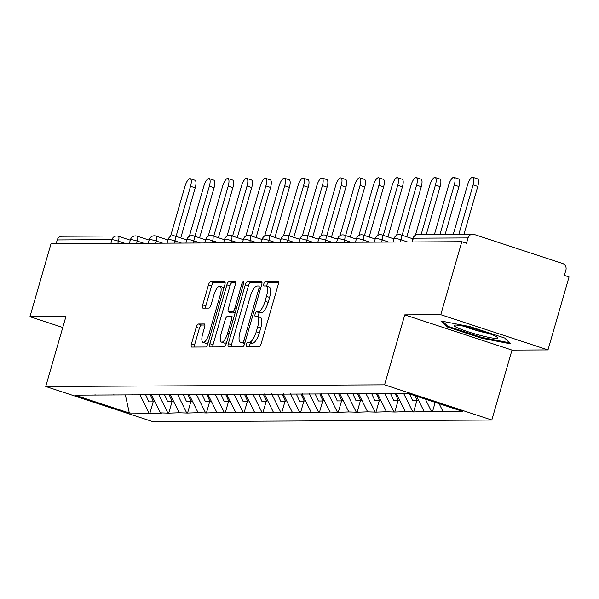 <?xml version="1.0" encoding="UTF-8"?>
<svg xmlns="http://www.w3.org/2000/svg" width="599" height="599" viewBox="0 0 599 599"><rect width="100%" height="100%" fill="white"/><g stroke="black" fill="none" stroke-linecap="round" stroke-linejoin="round"><path stroke-width="0.9" d="M246.331 344.5A2.396 0.794 -71.8 0 0 246.414 346.776A2.396 0.794 -71.8 0 0 246.503 346.784L259.097 346.724A3.422 1.131 -71.8 0 0 261.224 343.452L278.213 284.585A3.422 1.131 -71.8 0 0 278.101 281.335A3.422 1.131 -71.8 0 0 277.973 281.32L265.379 281.38A2.396 0.794 -71.8 0 0 263.889 283.671A2.396 0.794 -71.8 0 0 263.972 285.948A2.396 0.794 -71.8 0 0 264.054 285.963L265.686 285.955A10.954 3.616 -71.8 0 1 266.083 286.015A10.954 3.616 -71.8 0 1 266.458 296.4L265.043 301.304A10.954 3.616 -71.8 0 1 258.229 311.787L256.604 311.794A2.396 0.794 -71.8 0 0 255.114 314.086A2.396 0.794 -71.8 0 0 255.189 316.362A2.396 0.794 -71.8 0 0 255.279 316.377L256.911 316.362A10.954 3.616 -71.8 0 1 257.308 316.429A10.954 3.616 -71.8 0 1 257.682 326.814L256.267 331.719A10.954 3.616 -71.8 0 1 249.454 342.201L247.821 342.209A2.396 0.794 -71.8 0 0 246.331 344.5M257.308 316.429L260.43 317.455A10.954 3.616 -71.8 0 1 260.805 327.84L259.389 332.745A10.954 3.616 -71.8 0 1 252.576 343.227L250.951 343.234A2.396 0.794 -71.8 0 0 249.461 345.526A2.396 0.794 -71.8 0 0 249.229 346.776M278.542 282.361L268.502 282.406A2.396 0.794 -71.8 0 0 267.012 284.705A2.396 0.794 -71.8 0 0 266.787 286.24M266.083 286.015L269.213 287.041A10.954 3.616 -71.8 0 1 269.587 297.426L268.172 302.33A10.954 3.616 -71.8 0 1 261.359 312.813L259.726 312.82A2.396 0.794 -71.8 0 0 258.236 315.119A2.396 0.794 -71.8 0 0 258.004 316.654M198.366 323.999A3.422 1.131 -71.8 0 0 196.232 327.279L191.47 343.789A3.422 1.131 -71.8 0 0 191.583 347.038A3.422 1.131 -71.8 0 0 191.71 347.053L205.697 346.986A3.422 1.131 -71.8 0 0 207.823 343.714L224.82 284.847A3.422 1.131 -71.8 0 0 224.7 281.597A3.422 1.131 -71.8 0 0 224.573 281.582L210.586 281.65A3.422 1.131 -71.8 0 0 208.459 284.929L202.702 304.876A3.422 1.131 -71.8 0 0 202.821 308.118A3.422 1.131 -71.8 0 0 202.941 308.141L208.931 308.111A3.422 1.131 -71.8 0 0 211.058 304.831L213.91 294.94A9.157 3.025 -71.8 0 1 219.938 286.232A9.157 3.025 -71.8 0 1 220.252 294.91L209.066 333.665A9.157 3.025 -71.8 0 1 203.039 342.373A9.157 3.025 -71.8 0 1 202.724 333.695L204.588 327.234A3.422 1.131 -71.8 0 0 204.476 323.992A3.422 1.131 -71.8 0 0 204.349 323.969L198.366 323.999L201.489 325.025A3.422 1.131 -71.8 0 0 199.362 328.304L194.593 344.822A3.422 1.131 -71.8 0 0 194.271 347.046M404.782 314.849L512.003 350.086L547.988 349.906L440.767 314.677L404.782 314.849L384.58 384.82L45.741 386.482L65.935 316.512L29.95 316.691L51.012 243.726L461.822 241.711L466.516 243.254L468.051 237.923L413.347 238.185L412.262 241.951M440.767 314.677L461.822 241.711M228.331 343.609A3.422 1.131 -71.8 0 0 228.451 346.858A3.422 1.131 -71.8 0 0 228.571 346.873L242.558 346.806A3.422 1.131 -71.8 0 0 244.692 343.534L261.681 284.667A3.422 1.131 -71.8 0 0 261.561 281.418A3.422 1.131 -71.8 0 0 261.441 281.403L247.454 281.47A3.422 1.131 -71.8 0 0 245.32 284.742L228.331 343.609L231.461 344.635A3.422 1.131 -71.8 0 0 231.132 346.866M224.131 346.896L210.144 346.963A3.422 1.131 -71.8 0 1 210.017 346.948A3.422 1.131 -71.8 0 1 209.897 343.699L226.894 284.832A3.422 1.131 -71.8 0 1 229.02 281.56L235.003 281.53A3.422 1.131 -71.8 0 1 235.13 281.552A3.422 1.131 -71.8 0 1 235.25 284.795L228.354 308.665A3.422 1.131 -71.8 0 0 228.474 311.914A3.422 1.131 -71.8 0 0 228.601 311.929L232.569 311.914A3.422 1.131 -71.8 0 0 234.696 308.635L241.869 283.784A2.396 0.794 -71.8 0 1 243.449 281.5A2.396 0.794 -71.8 0 1 243.531 283.776L226.257 343.624A3.422 1.131 -71.8 0 1 224.131 346.896M384.58 384.82L491.809 420.049L152.97 421.711L45.741 386.482M153.179 401.824L149.892 413.228L161.363 413.175L160.42 412.868L151.36 394.614M149.892 413.228L129.332 413.018L74.935 395.145L408.226 393.513L462.615 411.386L442.99 411.483L439.112 403.659M435.196 402.371L432.463 411.842L442.99 411.483M432.463 411.842L424.152 411.573L416.545 396.246M416.911 400.536L413.624 411.94L424.152 411.573M413.624 411.94L405.321 411.663L396.328 393.565M398.073 400.626L394.786 412.03L405.321 411.663M394.786 412.03L386.482 411.76L377.415 393.498M379.234 400.716L375.947 412.119L386.482 411.76M375.947 412.119L367.644 411.85L358.576 393.595M360.396 400.813L357.109 412.217L367.644 411.85M357.109 412.217L348.805 411.94L339.738 393.685M341.557 400.903L338.27 412.307L348.805 411.94M338.27 412.307L329.967 412.037L320.899 393.775M322.726 400.993L319.432 412.397L329.967 412.037M319.432 412.397L311.128 412.127L302.061 393.872M303.888 401.09L300.593 412.494L311.128 412.127M300.593 412.494L292.29 412.217L283.222 393.962M285.049 401.18L281.755 412.584L292.29 412.217M281.755 412.584L273.451 412.314L264.384 394.06M266.211 401.27L262.916 412.674L273.451 412.314M262.916 412.674L254.612 412.404L245.545 394.149M247.372 401.367L244.078 412.771L254.612 412.404M244.078 412.771L235.774 412.494L226.707 394.239M228.533 401.457L225.239 412.861L235.774 412.494M225.239 412.861L216.935 412.591L207.875 394.337M209.695 401.547L206.4 412.951L216.935 412.591M206.4 412.951L198.097 412.681L189.037 394.427M190.856 401.644L187.562 413.048L198.097 412.681M187.562 413.048L179.258 412.771L170.198 394.516M172.018 401.734L168.723 413.138L179.258 412.771M168.723 413.138L160.42 412.868M113.952 394.644L113.398 394.958M167.787 412.831L158.645 394.419M132.791 394.546L132.229 394.861M186.626 412.741L177.484 394.329M151.629 394.456L151.068 394.771M205.464 412.644L196.322 394.239M170.468 394.367L169.906 394.681M224.303 412.554L215.161 394.142M189.306 394.269L188.745 394.584M243.142 412.464L233.999 394.052M208.145 394.179L207.583 394.494M261.98 412.367L252.838 393.962M226.984 394.09L226.422 394.404M280.819 412.277L271.676 393.865M245.822 393.992L245.261 394.307M299.657 412.187L290.515 393.775M264.661 393.902L264.099 394.217M318.496 412.09L309.354 393.685M283.499 393.813L282.938 394.127M337.334 412L328.192 393.588M302.338 393.715L301.776 394.03M356.173 411.91L347.031 393.498M321.176 393.625L320.615 393.94M375.004 411.812L365.869 393.408M340.007 393.536L339.453 393.85M393.843 411.723L384.708 393.311M358.846 393.438L358.292 393.753M412.681 411.625L403.696 393.536M377.684 393.348L377.13 393.663M431.52 411.535L425.365 399.144M547.988 349.906L569.05 276.94L564.363 275.405L565.898 270.074A5.226 4.904 89.7 0 0 562.656 263.53L474.183 234.464A5.226 4.904 89.7 0 0 468.051 237.923M29.95 316.691L62.775 327.473M56.149 243.703L57.234 239.937A5.226 4.904 -90.3 0 1 61.899 236.246L116.603 235.976A5.226 4.904 -90.3 0 1 118.07 236.208A5.226 1.73 108.2 0 1 118.265 236.238A5.226 1.73 108.2 0 1 118.445 241.195L117.808 243.396M512.003 350.086L491.809 420.049M95.114 394.734L94.56 395.048M148.949 412.921L139.814 394.516M129.332 413.018L125.356 394.898M510.49 343.826L504.732 338.046L469.893 326.605L440.827 320.937L446.592 326.717L481.424 338.165L510.49 343.826M262.003 282.443L250.577 282.496A3.422 1.131 -71.8 0 0 248.45 285.775L231.461 344.635M242.58 342.231A2.396 0.794 -71.8 0 0 244.07 339.94L258.985 288.269A2.396 0.794 -71.8 0 0 258.903 286A2.396 0.794 -71.8 0 0 258.813 285.985L257.091 285.993A10.954 3.616 -71.8 0 0 250.277 296.475L240.087 331.794A10.954 3.616 -71.8 0 0 240.461 342.179A10.954 3.616 -71.8 0 0 240.858 342.246L244.849 342.98M240.461 342.179L243.583 343.212A10.954 3.616 -71.8 0 0 243.988 343.272L240.858 342.246M244.766 343.264L243.988 343.272M235.572 282.571L232.142 282.586A3.422 1.131 -71.8 0 0 230.016 285.865L213.027 344.724A3.422 1.131 -71.8 0 0 212.697 346.956M231.491 312.88A3.422 1.131 -71.8 0 0 231.603 312.94A3.422 1.131 -71.8 0 0 231.723 312.963L235.115 312.94M221.203 333.441A9.157 3.025 -71.8 0 0 221.518 342.119A9.157 3.025 -71.8 0 0 227.545 333.411L231.491 319.754A3.422 1.131 -71.8 0 0 231.371 316.512A3.422 1.131 -71.8 0 0 231.244 316.489L227.276 316.512A3.422 1.131 -71.8 0 0 225.149 319.784L221.203 333.441M221.518 342.119L224.647 343.152A9.157 3.025 -71.8 0 0 226.639 342.291M204.918 325.01L201.489 325.025M203.039 342.373L206.168 343.399A9.157 3.025 -71.8 0 0 208.16 342.546M223.876 288.104A9.157 3.025 -71.8 0 0 223.068 287.258L219.938 286.232M225.142 282.623L213.716 282.676A3.422 1.131 -71.8 0 0 211.582 285.955L205.824 305.902A3.422 1.131 -71.8 0 0 205.502 308.126M481.656 337.357L481.424 338.165M446.944 325.482L446.592 326.717M477.785 186.431L473.098 184.889A8.019 2.651 -71.8 0 0 472.821 177.289L477.515 178.831A8.019 2.651 108.2 0 1 477.785 186.431L463.978 234.276M472.821 177.289A8.019 2.651 -71.8 0 0 467.542 184.919L453.278 234.329M473.098 184.889L458.834 234.299M458.946 186.529L454.259 184.986A8.019 2.651 -71.8 0 0 453.982 177.379L458.677 178.921A8.019 2.651 108.2 0 1 458.946 186.529L445.139 234.366M453.982 177.379A8.019 2.651 -71.8 0 0 448.703 185.009L434.447 234.419M409.604 393.962L412.591 400.559L417.241 400.529L415.077 395.767M418.379 399.945L417.241 400.529M454.259 184.986L439.995 234.389M440.108 186.618L435.421 185.076A8.019 2.651 -71.8 0 0 435.144 177.476L439.838 179.011A8.019 2.651 108.2 0 1 440.108 186.618L426.301 234.456M435.144 177.476A8.019 2.651 -71.8 0 0 429.865 185.106L415.406 235.212M390.555 393.595L393.753 400.649L398.402 400.626L395.205 393.573M399.54 400.035L398.402 400.626M435.421 185.076L421.157 234.486M421.269 186.708L416.582 185.173A8.019 2.651 -71.8 0 0 416.305 177.566L421 179.108A8.019 2.651 108.2 0 1 421.269 186.708L406.811 236.815M416.305 177.566A8.019 2.651 -71.8 0 0 411.026 185.196L396.568 235.302M371.717 393.693L374.914 400.738L379.564 400.716L376.367 393.67M380.709 400.132L379.564 400.716M416.582 185.173L402.124 235.28M402.431 186.806L397.743 185.263A8.019 2.651 -71.8 0 0 397.474 177.656L402.161 179.198A8.019 2.651 108.2 0 1 402.431 186.806L387.972 236.912M397.474 177.656A8.019 2.651 -71.8 0 0 392.188 185.286L377.729 235.4M352.878 393.783L356.076 400.836L360.725 400.813L357.528 393.76M361.871 400.222L360.725 400.813M397.743 185.263L383.285 235.37M383.6 186.895L378.905 185.353A8.019 2.651 -71.8 0 0 378.635 177.753L383.323 179.288A8.019 2.651 108.2 0 1 383.6 186.895L369.134 237.002M378.635 177.753A8.019 2.651 -71.8 0 0 373.349 185.383L358.891 235.489M334.04 393.872L337.244 400.926L341.887 400.903L338.69 393.85M343.032 400.312L341.887 400.903M378.905 185.353L364.447 235.459M479.215 335.088A22.665 2.344 -163.9 0 0 497.387 337.492A22.665 2.344 -163.9 0 0 472.491 328.342A22.665 2.344 -163.9 0 0 454.551 325.13A22.665 2.344 -163.9 0 0 479.215 335.088M464.307 326.35A17.161 1.775 -163.9 0 0 479.275 331.232A17.161 1.775 -163.9 0 0 488.477 333.329M509.442 342.778L481.439 337.319L447.685 326.23L442.796 321.319M364.761 186.985L360.066 185.45A8.019 2.651 -71.8 0 0 359.797 177.843L364.484 179.386A8.019 2.651 108.2 0 1 364.761 186.985L350.295 237.092M359.797 177.843A8.019 2.651 -71.8 0 0 354.511 185.473L340.052 235.579M315.201 393.97L318.406 401.016L323.048 400.993L319.851 393.947M324.194 400.409L323.048 400.993M360.066 185.45L345.608 235.557M345.923 187.083L341.228 185.54A8.019 2.651 -71.8 0 0 340.958 177.933L345.645 179.475A8.019 2.651 108.2 0 1 345.923 187.083L331.457 237.189M340.958 177.933A8.019 2.651 -71.8 0 0 335.672 185.57L321.214 235.677M296.363 394.06L299.567 401.113L304.217 401.09L301.012 394.037M305.355 400.499L304.217 401.09M341.228 185.54L326.769 235.647M327.084 187.173L322.389 185.63A8.019 2.651 -71.8 0 0 322.12 178.03L326.807 179.565A8.019 2.651 108.2 0 1 327.084 187.173L312.618 237.279M322.12 178.03A8.019 2.651 -71.8 0 0 316.841 185.66L302.375 235.766M277.524 394.149L280.729 401.203L285.379 401.18L282.174 394.127M286.517 400.589L285.379 401.18M322.389 185.63L307.931 235.736M308.245 187.262L303.558 185.727A8.019 2.651 -71.8 0 0 303.281 178.12L307.968 179.663A8.019 2.651 108.2 0 1 308.245 187.262L293.78 237.369M303.281 178.12A8.019 2.651 -71.8 0 0 298.002 185.75L283.537 235.856M258.686 394.247L261.89 401.293L266.54 401.27L263.335 394.224M267.678 400.686L266.54 401.27M303.558 185.727L289.092 235.834M289.407 187.36L284.72 185.817A8.019 2.651 -71.8 0 0 284.443 178.21L289.13 179.752A8.019 2.651 108.2 0 1 289.407 187.36L274.941 237.466M284.443 178.21A8.019 2.651 -71.8 0 0 279.164 185.847L264.698 235.954M239.855 394.337L243.052 401.39L247.701 401.367L244.497 394.314M248.84 400.776L247.701 401.367M284.72 185.817L270.254 235.924M270.568 187.45L265.881 185.907A8.019 2.651 -71.8 0 0 265.604 178.307L270.291 179.842A8.019 2.651 108.2 0 1 270.568 187.45L256.102 237.556M265.604 178.307A8.019 2.651 -71.8 0 0 260.325 185.937L245.86 236.043M221.016 394.427L224.213 401.48L228.863 401.457L225.666 394.404M230.001 400.866L228.863 401.457M265.881 185.907L251.415 236.013M251.73 187.539L247.043 186.004A8.019 2.651 -71.8 0 0 246.766 178.397L251.453 179.94A8.019 2.651 108.2 0 1 251.73 187.539L237.264 237.646M246.766 178.397A8.019 2.651 -71.8 0 0 241.487 186.027L227.021 236.133M202.177 394.524L205.375 401.57L210.024 401.547L206.827 394.501M211.162 400.963L210.024 401.547M247.043 186.004L232.577 236.111M232.891 187.637L228.204 186.094A8.019 2.651 -71.8 0 0 227.927 178.487L232.614 180.029A8.019 2.651 108.2 0 1 232.891 187.637L218.425 237.743M227.927 178.487A8.019 2.651 -71.8 0 0 222.648 186.124L208.182 236.231M183.339 394.614L186.536 401.667L191.186 401.644L187.989 394.591M192.324 401.053L191.186 401.644M228.204 186.094L213.738 236.201M214.053 187.727L209.365 186.184A8.019 2.651 -71.8 0 0 209.088 178.584L213.776 180.119A8.019 2.651 108.2 0 1 214.053 187.727L199.594 237.833M209.088 178.584A8.019 2.651 -71.8 0 0 203.81 186.214L189.344 236.32M164.5 394.704L167.698 401.757L172.347 401.734L169.15 394.681M173.485 401.143L172.347 401.734M209.365 186.184L194.9 236.291M195.214 187.816L190.527 186.282A8.019 2.651 -71.8 0 0 190.25 178.674L194.945 180.217A8.019 2.651 108.2 0 1 195.214 187.816L180.756 237.923M190.25 178.674A8.019 2.651 -71.8 0 0 184.971 186.304L170.505 236.41M145.662 394.801L148.859 401.847L153.509 401.824L150.312 394.778M154.647 401.24L153.509 401.824M190.527 186.282L176.061 236.388M418.012 234.501A5.226 4.904 89.7 0 0 413.347 238.185A5.226 0.539 -163.9 0 0 413.011 238.282A5.226 5.226 0 0 1 418.012 234.501L472.716 234.231M110.852 243.434L111.938 239.667L57.234 239.937M125.026 243.359L118.445 241.195A5.226 0.539 16.1 0 0 111.938 239.667A5.226 4.904 -90.3 0 1 116.603 235.976A5.226 5.226 0 0 1 118.265 236.238L130.29 240.192M407.597 241.974L401.016 239.81L400.379 242.011M394.509 238.282A5.226 0.539 16.1 0 1 401.016 239.81A5.226 1.73 108.2 0 0 400.836 234.853A5.226 5.226 0 0 0 394.179 238.372A5.226 0.539 -163.9 0 1 394.509 238.282M400.641 234.823A5.226 1.73 108.2 0 1 400.836 234.853L412.861 238.806M388.758 242.071L382.177 239.907L381.541 242.101M369.92 242.161L363.338 239.997L362.702 242.198M351.081 242.251L344.5 240.087L343.863 242.288M332.243 242.348L325.661 240.184L325.025 242.378M313.404 242.438L306.823 240.274L306.186 242.475M294.566 242.528L287.984 240.364L287.348 242.565M275.727 242.625L269.146 240.461L268.509 242.655M256.889 242.715L250.307 240.551L249.671 242.752M238.05 242.805L231.469 240.641L230.832 242.842M219.219 242.902L212.63 240.738L211.994 242.932M200.38 242.992L193.791 240.828L193.163 243.029M181.542 243.082L174.953 240.918L174.324 243.119M162.703 243.179L156.114 241.015L155.485 243.209M143.865 243.269L137.276 241.105L136.647 243.306M375.67 238.372A5.226 0.539 16.1 0 1 382.177 239.907A5.226 1.73 108.2 0 0 381.997 234.943A5.226 5.226 0 0 0 375.341 238.462A5.226 0.539 -163.9 0 1 375.67 238.372M381.803 234.913A5.226 1.73 108.2 0 1 381.997 234.943L394.022 238.896M356.832 238.462A5.226 0.539 16.1 0 1 363.338 239.997A5.226 1.73 108.2 0 0 363.159 235.04A5.226 5.226 0 0 0 356.502 238.559A5.226 0.539 -163.9 0 1 356.832 238.462M362.964 235.01A5.226 1.73 108.2 0 1 363.159 235.04L375.184 238.994M338.001 238.559A5.226 0.539 16.1 0 1 344.5 240.087A5.226 1.73 108.2 0 0 344.32 235.13A5.226 5.226 0 0 0 337.664 238.649A5.226 0.539 -163.9 0 1 338.001 238.559M344.126 235.1A5.226 1.73 108.2 0 1 344.32 235.13L356.345 239.083M319.162 238.649A5.226 0.539 16.1 0 1 325.661 240.184A5.226 1.73 108.2 0 0 325.482 235.22A5.226 5.226 0 0 0 318.825 238.739A5.226 0.539 -163.9 0 1 319.162 238.649M325.294 235.19A5.226 1.73 108.2 0 1 325.482 235.22L337.507 239.173M300.324 238.739A5.226 0.539 16.1 0 1 306.823 240.274A5.226 1.73 108.2 0 0 306.643 235.317A5.226 5.226 0 0 0 299.987 238.836A5.226 0.539 -163.9 0 1 300.324 238.739M306.456 235.287A5.226 1.73 108.2 0 1 306.643 235.317L318.675 239.271M281.485 238.836A5.226 0.539 16.1 0 1 287.984 240.364A5.226 1.73 108.2 0 0 287.805 235.407A5.226 5.226 0 0 0 281.148 238.926A5.226 0.539 -163.9 0 1 281.485 238.836M287.617 235.377A5.226 1.73 108.2 0 1 287.805 235.407L299.837 239.36M262.647 238.926A5.226 0.539 16.1 0 1 269.146 240.461A5.226 1.73 108.2 0 0 268.966 235.497A5.226 5.226 0 0 0 262.31 239.016A5.226 0.539 -163.9 0 1 262.647 238.926M268.779 235.467A5.226 1.73 108.2 0 1 268.966 235.497L280.998 239.45M243.808 239.023A5.226 0.539 16.1 0 1 250.307 240.551A5.226 1.73 108.2 0 0 250.127 235.594A5.226 5.226 0 0 0 243.471 239.113A5.226 0.539 -163.9 0 1 243.808 239.023M249.94 235.564A5.226 1.73 108.2 0 1 250.127 235.594L262.16 239.548M224.969 239.113A5.226 0.539 16.1 0 1 231.469 240.641A5.226 1.73 108.2 0 0 231.289 235.684A5.226 5.226 0 0 0 224.632 239.203A5.226 0.539 -163.9 0 1 224.969 239.113M231.102 235.654A5.226 1.73 108.2 0 1 231.289 235.684L243.321 239.637M206.131 239.203A5.226 0.539 16.1 0 1 212.63 240.738A5.226 1.73 108.2 0 0 212.45 235.774A5.226 5.226 0 0 0 205.794 239.293A5.226 0.539 -163.9 0 1 206.131 239.203M212.263 235.751A5.226 1.73 108.2 0 1 212.45 235.774L224.483 239.727M187.292 239.301A5.226 0.539 16.1 0 1 193.791 240.828A5.226 1.73 108.2 0 0 193.612 235.871A5.226 5.226 0 0 0 186.955 239.39A5.226 0.539 -163.9 0 1 187.292 239.301M193.425 235.841A5.226 1.73 108.2 0 1 193.612 235.871L205.644 239.825M168.454 239.39A5.226 0.539 16.1 0 1 174.953 240.918A5.226 1.73 108.2 0 0 174.773 235.961A5.226 5.226 0 0 0 168.117 239.48A5.226 0.539 -163.9 0 1 168.454 239.39M174.586 235.931A5.226 1.73 108.2 0 1 174.773 235.961L186.806 239.914M149.615 239.48A5.226 0.539 16.1 0 1 156.114 241.015A5.226 1.73 108.2 0 0 155.942 236.051A5.226 5.226 0 0 0 149.278 239.57A5.226 0.539 -163.9 0 1 149.615 239.48M155.747 236.028A5.226 1.73 108.2 0 1 155.942 236.051L167.967 240.004M130.777 239.578A5.226 0.539 16.1 0 1 137.276 241.105A5.226 1.73 108.2 0 0 137.104 236.148A5.226 5.226 0 0 0 130.44 239.667A5.226 0.539 -163.9 0 1 130.777 239.578M136.909 236.118A5.226 1.73 108.2 0 1 137.104 236.148L149.129 240.102M252.576 343.227L249.454 342.201M259.389 332.745L256.267 331.719M260.805 327.84L257.682 326.814M259.726 312.82L256.604 311.794M261.359 312.813L258.229 311.787M268.172 302.33L265.043 301.304M269.587 297.426L266.458 296.4M268.502 282.406L265.379 281.38M250.951 343.234L247.821 342.209M248.45 285.775L245.32 284.742M250.577 282.496L247.454 281.47M245.583 340.442L244.07 339.94M260.498 288.77L258.985 288.269M213.027 344.724L209.897 343.699M230.016 285.865L226.894 284.832M232.142 282.586L229.02 281.56M231.723 312.963L228.601 311.929M235.16 312.768L232.569 311.914M236.208 309.136L234.696 308.635M243.389 284.278L241.869 283.784M229.058 333.905L227.545 333.411M233.004 320.255L231.491 319.754M233.842 317.343L231.484 316.572M210.586 334.16L209.066 333.665M221.765 295.404L220.252 294.91M205.824 305.902L202.702 304.876M211.582 285.955L208.459 284.929M213.716 282.676L210.586 281.65M194.593 344.822L191.47 343.789M199.362 328.304L196.232 327.279M411.955 241.951L413.011 238.282M393.116 242.048L394.179 238.372M374.278 242.138L375.341 238.462M355.439 242.228L356.502 238.559M336.601 242.325L337.664 238.649M317.762 242.415L318.825 238.739M298.923 242.513L299.987 238.836M280.085 242.602L281.148 238.926M261.246 242.692L262.31 239.016M242.408 242.79L243.471 239.113M223.569 242.88L224.632 239.203M204.738 242.969L205.794 239.293M185.9 243.067L186.955 239.39M167.061 243.157L168.117 239.48M148.223 243.246L149.278 239.57M129.384 243.344L130.44 239.667M231.603 312.94L228.474 311.914M233.85 317.32L231.371 316.512"/></g></svg>
